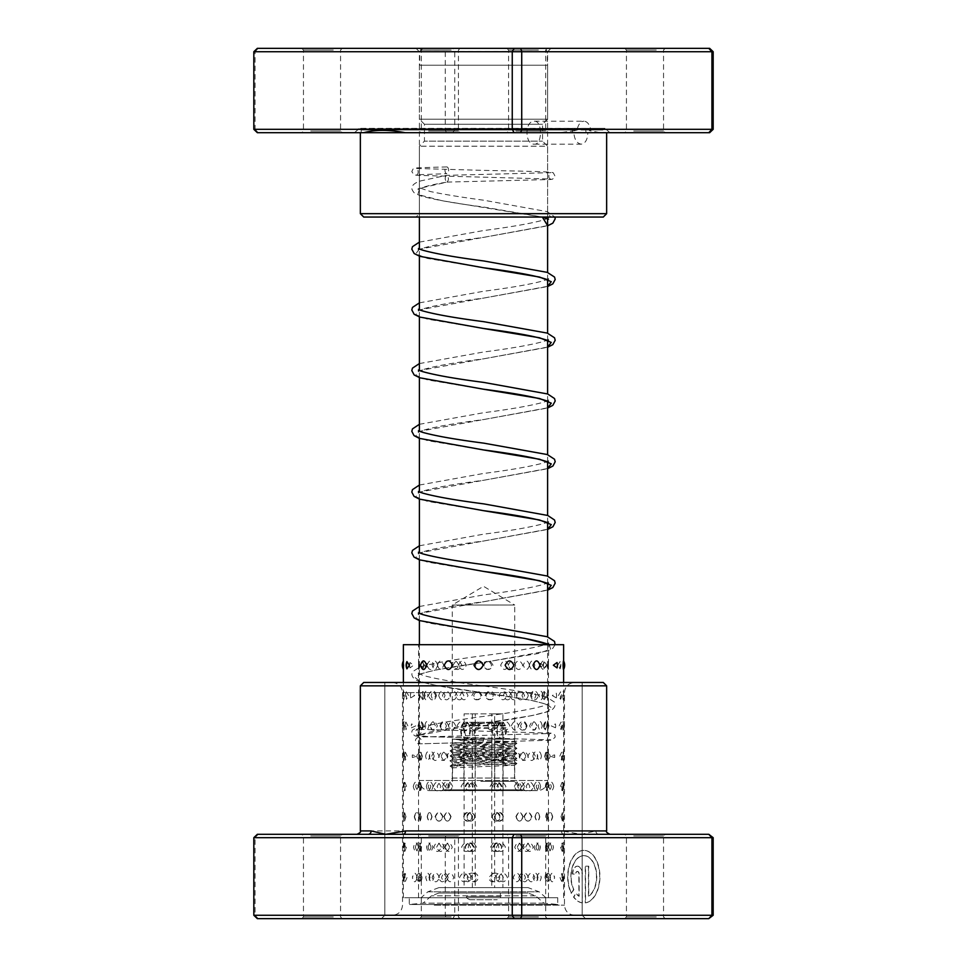 <?xml version="1.0" encoding="UTF-8"?>
<svg xmlns="http://www.w3.org/2000/svg" width="967" height="967" viewBox="0 0 967 967"><rect width="100%" height="100%" fill="white"/><g stroke="black" fill="none" stroke-linecap="round" stroke-linejoin="round"><path stroke-width="0.73" stroke-dasharray="4.83 3.63" d="M444.058 790.607L522.942 790.607A1.692 1.692 0 0 1 521.479 789.761L445.521 789.761L521.479 789.761L514.71 778.048L452.29 778.048L445.521 789.761A1.692 1.692 0 0 1 444.058 790.607L522.942 790.607M544.228 48.35L422.772 48.35L544.228 48.35L547.262 51.384L419.738 51.384L547.262 51.384L547.262 65.224L419.738 65.224L547.262 65.224M422.772 48.35L419.738 51.384L419.738 65.224M452.29 778.048L514.71 778.048L514.71 605.04L452.29 605.04L452.29 778.048M452.29 605.04L514.71 605.04L483.5 586.292L452.29 605.04M419.4 644.687L419.4 780.49L547.6 780.49L419.4 780.49A10.117 10.117 0 0 0 429.517 790.607L537.483 790.607L429.517 790.607M547.6 644.687L547.6 780.49A10.117 10.117 0 0 1 537.483 790.607M547.6 644.191L547.6 636.866M547.6 583.464L547.6 576.139M547.6 522.736L547.6 515.411M547.6 461.996L547.6 454.683M547.6 401.269L547.6 393.944M547.6 340.541L547.6 333.216M547.6 279.814L547.6 272.489M547.6 219.086L547.6 146.198L419.4 146.198L547.6 146.198L542.547 141.134L542.547 124.26L547.6 119.207L547.6 65.224L419.4 65.224L547.6 65.224M419.4 620.572L419.4 613.247M419.4 559.833L419.4 552.508M419.4 499.105L419.4 491.78M419.4 438.377L419.4 431.052M419.4 377.65L419.4 370.325M419.4 316.922L419.4 309.597M419.4 256.182L419.4 248.857M419.4 217.043L419.4 146.198L424.453 141.134L542.547 141.134L424.453 141.134L424.453 124.26L542.547 124.26L424.453 124.26L419.4 119.207L547.6 119.207L419.4 119.207L419.4 65.224M534.4 121.226C542.499 120.512 542.499 144.881 534.4 144.168C524.525 144.881 524.501 120.524 534.4 121.226L583.959 121.226A11.471 6.974 90 0 1 590.619 129.324L589.701 130.738L600.7 132.697L709.645 132.697M257.355 132.697L559.277 132.697L576.127 130.545L577.287 129.324A11.471 6.974 90 0 1 583.959 121.226M576.127 130.545L574.253 128.333L359.494 128.333L361.187 130.025L603.239 130.025L585.797 130.025L587.912 128.829L589.701 130.738M572.331 132.697L361.187 132.697L603.239 132.697L603.239 130.025L604.919 128.333L358.31 128.829L575.075 128.829L572.549 130.025L572.331 132.697L573.878 132.697C574.434 139.671 576.9 143.491 581.276 144.168C585.373 143.491 587.549 139.671 587.827 132.697L600.7 132.697M534.4 144.168L581.276 144.168M559.277 132.697L573.878 132.697M334.316 132.697L301.764 132.697L334.316 132.697M310.733 131.016L340.565 131.016L310.733 131.016M452.181 132.697L419.642 132.697L452.181 132.697M428.599 131.016L458.443 131.016L428.599 131.016M539.429 132.697L506.877 132.697L539.429 132.697M515.834 131.016L545.678 131.016L515.834 131.016M657.294 132.697L624.742 132.697L657.294 132.697M633.711 131.016L663.543 131.016L633.711 131.016M514.819 48.35L547.358 48.35L514.819 48.35M538.401 50.042L508.557 50.042L538.401 50.042M309.706 48.35L342.258 48.35L309.706 48.35M333.289 50.042L303.457 50.042L333.289 50.042M427.571 48.35L460.123 48.35L427.571 48.35M451.166 50.042L421.322 50.042L451.166 50.042M632.684 48.35L665.236 48.35L632.684 48.35M656.267 50.042L626.435 50.042L656.267 50.042M524.525 217.043L416.028 217.043L524.525 217.043M444.53 213.671L547.6 213.671L444.53 213.671M363.725 217.043L603.275 217.043M606.647 213.671L360.353 213.671M442.475 48.35L550.972 48.35L442.475 48.35M522.47 51.722L419.4 51.722L522.47 51.722M713.175 129.324L590.619 129.324M577.287 129.324L255.083 129.324L255.083 51.722L713.175 51.722M446.222 132.697L445.279 129.324L445.279 51.722L446.222 48.35L257.355 48.35M452.907 132.697L454.744 129.324L454.744 51.722L452.907 48.35L446.222 48.35M253.825 51.722L255.083 51.722L258.237 48.35M258.237 132.697L255.083 129.324L253.825 129.324M709.645 48.35L452.907 48.35M587.827 132.697L585.966 132.697L585.797 130.025M603.239 132.697L585.966 132.697M427.051 665.223C429.263 659.506 431.572 659.506 433.978 665.223C431.56 670.929 429.263 670.929 427.051 665.223L426.882 667.097L423.425 665.223L426.882 663.338L427.076 665.223M437.459 665.223C439.429 659.591 441.508 659.591 443.684 665.223C441.52 670.844 439.441 670.844 437.459 665.223M428.574 695.539C430.847 689.834 433.204 689.834 435.646 695.539C433.192 701.244 430.835 701.244 428.574 695.539M438.68 695.539C440.71 689.918 442.826 689.918 445.05 695.539C442.838 701.172 440.71 701.172 438.68 695.539M430.134 725.866C432.454 720.161 434.86 720.161 437.362 725.866C434.848 731.572 432.442 731.572 430.134 725.866C431.765 731.499 433.494 731.499 435.331 725.866C433.494 720.234 431.778 720.234 430.158 725.866M439.937 725.866C442.016 720.234 444.179 720.234 446.44 725.866C444.191 731.499 442.016 731.499 439.937 725.866M431.717 756.194C434.098 750.489 436.564 750.489 439.103 756.194C436.552 761.899 434.086 761.899 431.717 756.194M441.218 756.194C443.345 750.561 445.557 750.561 447.866 756.194C445.569 761.827 443.345 761.827 441.218 756.194M433.349 786.522C435.779 780.804 438.293 780.804 440.879 786.522C438.281 792.227 435.766 792.227 433.349 786.522M442.535 786.522C444.699 780.889 446.959 780.889 449.304 786.522C446.972 792.142 444.711 792.142 442.535 786.522M435.017 816.837C437.495 811.132 440.045 811.132 442.681 816.837C440.033 822.542 437.483 822.542 435.017 816.837M443.877 816.837C446.089 811.216 448.386 811.216 450.767 816.837C448.398 822.47 446.101 822.47 443.877 816.837M436.709 847.165C439.236 841.459 441.834 841.459 444.506 847.165C441.822 852.87 439.223 852.87 436.709 847.165M445.243 847.165C447.503 841.532 449.836 841.532 452.266 847.165C449.848 852.797 447.516 852.797 445.243 847.165M438.438 877.492C441.012 871.787 443.66 871.787 446.367 877.492C443.648 883.197 441 883.197 438.438 877.492M446.633 877.492C448.942 871.859 451.323 871.859 453.777 877.492C451.323 883.113 448.954 883.113 446.633 877.492M409.585 665.223L409.96 662.54L413.634 665.223L409.96 667.895L409.585 665.223M410.721 693.194A8.776 8.776 0 0 0 410.407 695.539L410.721 693.194L414.698 695.539L410.721 697.884L410.431 695.539A8.776 8.776 0 0 0 410.721 697.884M424.102 695.539C425.25 689.918 426.532 689.918 427.946 695.539L427.873 696.663A8.776 8.776 0 0 0 427.946 695.539C426.544 701.172 425.262 701.172 424.102 695.539M427.873 694.427L427.946 695.539A8.776 8.776 0 0 0 427.873 694.427M411.519 723.945A8.776 8.776 0 0 0 411.313 725.866L411.519 723.945L415.798 725.866L411.519 727.788L411.313 725.866A8.776 8.776 0 0 0 411.519 727.788M424.815 725.866C426.036 720.234 427.378 720.234 428.852 725.866C427.378 731.499 426.036 731.499 424.815 725.866M412.353 754.889A8.776 8.776 0 0 0 412.256 756.194L412.353 754.889L416.958 756.194L412.353 757.499L412.256 756.194A8.776 8.776 0 0 0 412.353 757.499M425.565 756.194C426.846 750.561 428.26 750.561 429.795 756.194C428.26 761.827 426.858 761.827 425.565 756.194M413.247 786.522C414.77 780.804 416.402 780.804 418.155 786.522C416.39 792.227 414.758 792.227 413.247 786.522M426.362 786.522C427.716 780.889 429.179 780.889 430.774 786.522C429.191 792.142 427.716 792.142 426.362 786.522M414.287 816.837C415.87 811.132 417.575 811.132 419.4 816.837C417.575 822.542 415.87 822.542 414.287 816.837M427.196 816.837C428.611 811.216 430.146 811.216 431.79 816.837C430.146 822.47 428.611 822.47 427.196 816.837M415.375 847.165C417.031 841.459 418.808 841.459 420.693 847.165C418.796 852.87 417.031 852.87 415.375 847.165M428.067 847.165C429.541 841.532 431.137 841.532 432.853 847.165C431.137 852.797 429.553 852.797 428.067 847.165M416.511 877.492C418.24 871.787 420.077 871.787 422.023 877.492C420.065 883.197 418.228 883.197 416.511 877.492M428.985 877.492C430.52 871.859 432.164 871.859 433.941 877.492C432.176 883.113 430.52 883.113 428.985 877.492M403.372 665.223C403.408 659.506 403.602 659.506 403.94 665.223C403.602 670.929 403.408 670.929 403.372 665.223C403.408 659.506 403.602 659.506 403.94 665.223C403.602 670.929 403.408 670.929 403.372 665.223M418.554 665.223L418.711 660.848A8.776 8.776 0 0 1 418.711 669.587L418.554 665.223C418.578 659.591 418.747 659.591 419.062 665.223C418.747 670.844 418.578 670.844 418.554 665.223M403.408 695.539C403.529 689.834 403.795 689.834 404.218 695.539C403.795 701.244 403.529 701.244 403.408 695.539C403.529 689.834 403.795 689.834 404.218 695.539C403.795 701.244 403.529 701.244 403.408 695.539M418.566 695.539C418.675 689.918 418.916 689.918 419.303 695.539C418.916 701.172 418.675 701.172 418.566 695.539C418.675 689.918 418.916 689.918 419.303 695.539C418.916 701.172 418.675 701.172 418.566 695.539M403.493 725.866C403.698 720.161 404.049 720.161 404.544 725.866C404.049 731.572 403.698 731.572 403.493 725.866C403.698 720.161 404.049 720.161 404.544 725.866C404.049 731.572 403.698 731.572 403.493 725.866M418.638 725.866C418.808 720.234 419.122 720.234 419.581 725.866C419.122 731.499 418.808 731.499 418.638 725.866C418.808 720.234 419.122 720.234 419.581 725.866C419.122 731.499 418.808 731.499 418.638 725.866M403.65 756.194L404.013 751.915L404.943 756.194L404.013 760.473L403.65 756.194M418.747 756.194C418.989 750.561 419.376 750.561 419.908 756.194C419.376 761.827 418.989 761.827 418.747 756.194C418.989 750.561 419.376 750.561 419.908 756.194C419.376 761.827 418.989 761.827 418.747 756.194M403.843 786.522L404.279 782.291L405.378 786.522L404.279 790.74L403.843 786.522M418.892 786.522L419.678 782.339L419.678 790.704L418.892 786.522M404.109 816.837L404.593 812.679L405.874 816.837L404.593 821.007L404.109 816.837M419.098 816.837L420.065 812.739L420.693 816.837L420.065 820.947L419.098 816.837M404.411 847.165L404.943 843.079L406.43 847.165L404.943 851.25L404.411 847.165M419.34 847.165L420.5 843.151L421.153 847.165L420.5 851.178L419.34 847.165M404.786 877.492L405.342 873.479L407.034 877.492L405.342 881.493L404.786 877.492M419.618 877.492L420.996 873.588L421.648 877.492L420.996 881.396L419.618 877.492M406.926 661.585L406.926 668.85M423.558 665.223L422.99 661.815L420.863 665.223L422.99 668.62L423.558 665.223M408.582 695.539L406.382 691.78L406.382 699.31L408.582 695.539M422.917 695.539L422.313 691.961L420.427 695.539L422.313 699.129L422.917 695.539M407.856 725.866L405.886 721.986L405.886 729.747L407.856 725.866M422.325 725.866L421.697 722.131L420.041 725.866L421.697 729.614L422.325 725.866M407.192 756.194L405.439 752.205L405.439 760.183L407.192 756.194M421.769 756.194L421.128 752.314L419.702 756.194L421.128 760.062L421.769 756.194M406.563 786.522L405.028 782.448L405.028 790.583L406.563 786.522M421.261 786.522L420.621 782.533L419.4 786.522L420.621 790.498L421.261 786.522M406.007 816.837L404.665 812.691L404.665 820.983L406.007 816.837M420.79 816.837L420.162 812.751L419.146 816.837L420.162 820.923L420.79 816.837M405.499 847.165L404.351 842.958L404.351 851.371L405.499 847.165M420.367 847.165L419.763 842.994L418.941 847.165L419.763 851.335L420.367 847.165M405.04 877.492L404.073 873.225L404.073 881.759L405.04 877.492M419.992 877.492L419.424 873.261L418.771 877.492L419.424 881.723L419.992 877.492M437.7 665.223C435.754 659.591 433.917 659.591 432.189 665.223C433.917 670.844 435.742 670.844 437.7 665.223M425.154 695.539C423.062 689.834 421.092 689.834 419.231 695.539C421.092 701.244 423.075 701.244 425.154 695.539M436.504 695.539C434.606 689.918 432.829 689.918 431.161 695.539C432.817 701.172 434.606 701.172 436.504 695.539M423.727 725.866C421.697 720.161 419.787 720.161 417.986 725.866C419.787 731.572 421.709 731.572 423.727 725.866M422.349 756.194C420.379 750.489 418.53 750.489 416.789 756.194C418.53 761.899 420.379 761.899 422.349 756.194M434.207 756.194C432.418 750.561 430.762 750.561 429.203 756.194C430.75 761.827 432.418 761.827 434.207 756.194M421.008 786.522C419.098 780.804 417.309 780.804 415.653 786.522C417.321 792.227 419.098 792.227 421.008 786.522M433.107 786.522C431.379 780.889 429.771 780.889 428.284 786.522C429.771 792.142 431.379 792.142 433.107 786.522M419.702 816.837C417.865 811.132 416.136 811.132 414.553 816.837C416.148 822.542 417.865 822.542 419.702 816.837M432.044 816.837C430.375 811.216 428.828 811.216 427.402 816.837C428.828 822.47 430.375 822.47 432.044 816.837M418.445 847.165C416.668 841.459 415.024 841.459 413.501 847.165C415.024 852.87 416.68 852.87 418.445 847.165M431.016 847.165C429.408 841.532 427.922 841.532 426.556 847.165C427.922 852.797 429.408 852.797 431.016 847.165M417.236 877.492C415.532 871.787 413.949 871.787 412.498 877.492L412.558 878.592A8.776 8.776 0 0 1 412.486 877.492C413.949 883.197 415.532 883.197 417.236 877.492M412.558 876.38L412.498 877.492A8.776 8.776 0 0 1 412.558 876.38M430.025 877.492C428.478 871.859 427.063 871.859 425.758 877.492C427.051 883.113 428.478 883.113 430.025 877.492M458.805 665.223C456.255 659.591 453.765 659.591 451.335 665.223C453.753 670.844 456.243 670.844 458.805 665.223M450.622 695.539C447.818 689.834 445.086 689.834 442.427 695.539C445.098 701.244 447.83 701.244 450.622 695.539M457.234 695.539C454.708 689.918 452.254 689.918 449.86 695.539C452.242 701.172 454.708 701.172 457.234 695.539M448.7 725.866C445.944 720.161 443.249 720.161 440.626 725.866C443.261 731.572 445.944 731.572 448.7 725.866M455.675 725.866C453.185 720.234 450.767 720.234 448.398 725.866C450.755 731.499 453.172 731.499 455.675 725.866M446.814 756.194C444.083 750.489 441.435 750.489 438.861 756.194C441.448 761.899 444.095 761.899 446.814 756.194M454.139 756.194C451.686 750.561 449.292 750.561 446.972 756.194C449.292 761.827 451.674 761.827 454.139 756.194M444.953 786.522C442.257 780.804 439.647 780.804 437.12 786.522C439.659 792.227 442.27 792.227 444.953 786.522M452.616 786.522C450.199 780.889 447.854 780.889 445.569 786.522C447.842 792.142 450.187 792.142 452.616 786.522M443.116 816.837C440.468 811.132 437.894 811.132 435.416 816.837C437.906 822.542 440.468 822.542 443.116 816.837M451.13 816.837C448.736 811.216 446.428 811.216 444.191 816.837C446.416 822.47 448.724 822.47 451.13 816.837M441.303 847.165C438.692 841.459 436.177 841.459 433.748 847.165C436.19 852.87 438.704 852.87 441.303 847.165M449.655 847.165C447.31 841.532 445.038 841.532 442.85 847.165C445.025 852.797 447.298 852.797 449.655 847.165M439.526 877.492C436.963 871.787 434.485 871.787 432.104 877.492C434.497 883.197 436.975 883.197 439.526 877.492M448.204 877.492C445.896 871.859 443.672 871.859 441.532 877.492C443.66 883.113 445.884 883.113 448.204 877.492M483.669 665.223C480.901 659.591 478.133 659.591 475.377 665.223C478.121 670.844 480.889 670.844 483.669 665.223M481.082 695.539C478 689.834 474.93 689.834 471.884 695.539C474.942 701.244 478.012 701.244 481.082 695.539M481.953 695.539C479.197 689.918 476.429 689.918 473.673 695.539C476.417 701.172 479.185 701.172 481.953 695.539M478.979 725.866C475.897 720.161 472.839 720.161 469.805 725.866C472.851 731.572 475.909 731.572 478.979 725.866M480.248 725.866C477.48 720.234 474.737 720.234 471.993 725.866C474.724 731.499 477.48 731.499 480.248 725.866M476.876 756.194C473.794 750.489 470.748 750.489 467.726 756.194C470.76 761.899 473.806 761.899 476.876 756.194M478.544 756.194C475.788 750.561 473.044 750.561 470.313 756.194C473.032 761.827 475.776 761.827 478.544 756.194M474.773 786.522C471.703 780.804 468.669 780.804 465.659 786.522C468.681 792.227 471.715 792.227 474.773 786.522M476.84 786.522C474.084 780.889 471.352 780.889 468.632 786.522C471.34 792.142 474.072 792.142 476.84 786.522M472.67 816.837C469.624 811.132 466.602 811.132 463.604 816.837C466.614 822.542 469.624 822.542 472.67 816.837M475.135 816.837C472.392 811.216 469.672 811.216 466.976 816.837C469.66 822.47 472.38 822.47 475.135 816.837M470.578 847.165C467.545 841.459 464.535 841.459 461.573 847.165C464.547 852.87 467.557 852.87 470.578 847.165M473.443 847.165C470.711 841.532 468.004 841.532 465.32 847.165C467.992 852.797 470.699 852.797 473.443 847.165M468.499 877.492C465.478 871.787 462.492 871.787 459.543 877.492C462.504 883.197 465.49 883.197 468.499 877.492M471.751 877.492C469.043 871.859 466.348 871.859 463.689 877.492C466.336 883.113 469.031 883.113 471.751 877.492M508.509 665.223C505.934 659.591 503.323 659.591 500.652 665.223C503.311 670.844 505.934 670.844 508.509 665.223M511.918 695.539C509.029 689.834 506.092 689.834 503.106 695.539C506.092 701.256 509.029 701.256 511.918 695.539M506.926 695.539C504.327 689.918 501.68 689.918 498.996 695.539C501.668 701.172 504.315 701.172 506.926 695.539M509.935 725.866C507.022 720.161 504.061 720.161 501.051 725.866C504.061 731.572 507.022 731.572 509.935 725.866M505.318 725.866C502.695 720.234 500.036 720.234 497.328 725.866C500.024 731.499 502.683 731.499 505.318 725.866M507.929 756.194C504.992 750.489 502.006 750.489 498.996 756.194C502.006 761.899 504.992 761.899 507.929 756.194M503.698 756.194C501.051 750.561 498.368 750.561 495.648 756.194C498.356 761.827 501.039 761.827 503.698 756.194M505.91 786.522C502.949 780.804 499.951 780.804 496.917 786.522C499.951 792.227 502.949 792.227 505.91 786.522M502.066 786.522C499.395 780.889 496.7 780.889 493.968 786.522C496.687 792.142 499.395 792.142 502.066 786.522M495.225 815.06L495.225 818.626C499.057 822.494 501.946 821.902 503.88 816.837C501.946 811.772 499.057 811.18 495.225 815.06M493.001 814.347L492.276 816.837L493.001 819.339C496.663 822.313 499.129 821.491 500.423 816.837C499.141 812.195 496.663 811.361 493.001 814.347M495.225 843.26L492.735 847.165L495.225 851.069C498.851 852.181 501.063 850.887 501.837 847.165C501.063 843.454 498.863 842.148 495.225 843.26M493.001 843.164L490.571 847.165L493.001 851.165C496.337 852.012 498.259 850.67 498.767 847.165C498.259 843.659 496.337 842.317 493.001 843.164M495.225 873.092C492.493 873.298 490.958 874.772 490.632 877.492C490.958 880.212 492.493 881.674 495.225 881.88C497.945 881.674 499.455 880.212 499.77 877.492C499.455 874.772 497.945 873.31 495.225 873.092M493.001 873.092L488.867 877.492C489.072 880.103 490.45 881.578 493.001 881.88L497.098 877.492L493.001 873.092M529.541 665.223C527.571 659.591 525.492 659.591 523.316 665.223C525.48 670.844 527.559 670.844 529.541 665.223M538.426 695.539C536.153 689.834 533.796 689.834 531.354 695.539C533.808 701.244 536.165 701.244 538.426 695.539M528.32 695.539C526.29 689.918 524.174 689.918 521.95 695.539C524.162 701.172 526.29 701.172 528.32 695.539M536.866 725.866C534.546 720.161 532.14 720.161 529.638 725.866C532.152 731.572 534.558 731.572 536.866 725.866C535.235 731.499 533.506 731.499 531.669 725.866C533.506 720.234 535.222 720.234 536.842 725.866M527.063 725.866C524.984 720.234 522.821 720.234 520.56 725.866C522.809 731.499 524.984 731.499 527.063 725.866M535.283 756.194C532.902 750.489 530.436 750.489 527.897 756.194C530.448 761.899 532.914 761.899 535.283 756.194M525.782 756.194C523.655 750.561 521.443 750.561 519.134 756.194C521.431 761.827 523.655 761.827 525.782 756.194M533.651 786.522C531.221 780.804 528.707 780.804 526.121 786.522C528.719 792.227 531.234 792.227 533.651 786.522M524.465 786.522C522.301 780.889 520.041 780.889 517.696 786.522C520.028 792.142 522.289 792.142 524.465 786.522M531.983 816.837C529.505 811.132 526.955 811.132 524.319 816.837C526.967 822.542 529.517 822.542 531.983 816.837M523.123 816.837C520.911 811.216 518.614 811.216 516.233 816.837C518.602 822.47 520.899 822.47 523.123 816.837M530.291 847.165C527.764 841.459 525.166 841.459 522.494 847.165C525.178 852.87 527.777 852.87 530.291 847.165M521.757 847.165C519.497 841.532 517.164 841.532 514.734 847.165C517.152 852.797 519.484 852.797 521.757 847.165M528.562 877.492C525.988 871.787 523.34 871.787 520.633 877.492C523.352 883.197 526 883.197 528.562 877.492M520.367 877.492C518.058 871.859 515.677 871.859 513.223 877.492C515.677 883.113 518.046 883.113 520.367 877.492M557.04 667.895L557.04 662.54M543.575 665.223L540.118 663.338L540.118 667.097L543.575 665.223M556.279 697.884A8.776 8.776 0 0 0 556.593 695.539L556.279 693.194L552.302 695.539L556.279 697.884L556.569 695.539A8.776 8.776 0 0 0 556.279 693.194M542.898 695.539C541.75 689.918 540.468 689.918 539.054 695.539L539.127 696.663A8.776 8.776 0 0 1 539.054 695.539C540.456 701.172 541.738 701.172 542.898 695.539M539.127 694.427L539.054 695.539A8.776 8.776 0 0 1 539.127 694.427M555.481 727.788A8.776 8.776 0 0 0 555.687 725.866L555.481 723.945L551.202 725.866L555.481 727.788L555.687 725.866A8.776 8.776 0 0 0 555.481 723.945M542.185 725.866C540.964 720.234 539.622 720.234 538.148 725.866C539.622 731.499 540.964 731.499 542.185 725.866M554.647 757.499A8.776 8.776 0 0 0 554.744 756.194L554.647 754.889L550.042 756.194L554.647 757.499L554.744 756.194A8.776 8.776 0 0 0 554.647 754.889M541.435 756.194C540.154 750.561 538.74 750.561 537.205 756.194C538.74 761.827 540.142 761.827 541.435 756.194M553.753 786.522C552.23 780.804 550.598 780.804 548.845 786.522C550.61 792.227 552.242 792.227 553.753 786.522M540.638 786.522C539.284 780.889 537.821 780.889 536.226 786.522C537.809 792.142 539.284 792.142 540.638 786.522M552.713 816.837C551.13 811.132 549.425 811.132 547.6 816.837C549.425 822.542 551.13 822.542 552.713 816.837M539.804 816.837C538.389 811.216 536.854 811.216 535.21 816.837C536.854 822.47 538.389 822.47 539.804 816.837M551.625 847.165C549.969 841.459 548.192 841.459 546.307 847.165C548.204 852.87 549.969 852.87 551.625 847.165M538.933 847.165C537.459 841.532 535.863 841.532 534.147 847.165C535.863 852.797 537.447 852.797 538.933 847.165M550.489 877.492C548.76 871.787 546.923 871.787 544.977 877.492C546.935 883.197 548.773 883.197 550.489 877.492M538.015 877.492C536.48 871.859 534.836 871.859 533.059 877.492C534.824 883.113 536.48 883.113 538.015 877.492M563.628 665.223C563.592 659.506 563.398 659.506 563.06 665.223C563.398 670.929 563.592 670.929 563.628 665.223L563.628 661.065M548.446 665.223L548.289 660.848A8.776 8.776 0 0 0 548.289 669.587L548.446 665.223C548.422 659.591 548.253 659.591 547.938 665.223C548.253 670.844 548.422 670.844 548.446 665.223M563.592 695.539C563.471 689.834 563.205 689.834 562.782 695.539C563.205 701.244 563.471 701.244 563.592 695.539C563.471 689.834 563.205 689.834 562.782 695.539C563.205 701.244 563.471 701.244 563.592 695.539M548.434 695.539C548.325 689.918 548.084 689.918 547.697 695.539C548.084 701.172 548.325 701.172 548.434 695.539C548.325 689.918 548.084 689.918 547.697 695.539C548.084 701.172 548.325 701.172 548.434 695.539M563.507 725.866C563.302 720.161 562.951 720.161 562.456 725.866C562.951 731.572 563.302 731.572 563.507 725.866C563.302 720.161 562.951 720.161 562.456 725.866C562.951 731.572 563.302 731.572 563.507 725.866M548.362 725.866C548.192 720.234 547.878 720.234 547.419 725.866C547.878 731.499 548.192 731.499 548.362 725.866C548.192 720.234 547.878 720.234 547.419 725.866C547.878 731.499 548.192 731.499 548.362 725.866M563.35 756.194L562.987 751.915L562.057 756.194L562.987 760.473L563.35 756.194M548.253 756.194C548.011 750.561 547.624 750.561 547.092 756.194C547.624 761.827 548.011 761.827 548.253 756.194C548.011 750.561 547.624 750.561 547.092 756.194C547.624 761.827 548.011 761.827 548.253 756.194M563.157 786.522L562.721 782.291L561.622 786.522L562.721 790.74L563.157 786.522M548.108 786.522L547.322 782.339L547.322 790.704L548.108 786.522M562.891 816.837L562.407 812.679L561.126 816.837L562.407 821.007L562.891 816.837M547.902 816.837L546.935 812.739L546.307 816.837L546.935 820.947L547.902 816.837M562.589 847.165L562.057 843.079L560.57 847.165L562.057 851.25L562.589 847.165M547.66 847.165L546.5 843.151L545.847 847.165L546.5 851.178L547.66 847.165M562.214 877.492L561.658 873.479L559.966 877.492L561.658 881.493L562.214 877.492M547.382 877.492L546.004 873.588L545.352 877.492L546.004 881.396L547.382 877.492M557.645 665.223L560.074 661.585L560.074 668.85L557.645 665.223M543.442 665.223L544.01 661.815L546.137 665.223L544.01 668.62L543.442 665.223M558.418 695.539L560.618 691.78L560.618 699.31L558.418 695.539M544.083 695.539L544.687 691.961L546.573 695.539L544.687 699.129L544.083 695.539M559.144 725.866L561.114 721.986L561.114 729.747L559.144 725.866M544.675 725.866L545.303 722.131L546.959 725.866L545.303 729.614L544.675 725.866M559.808 756.194L561.561 752.205L561.561 760.183L559.808 756.194M545.231 756.194L545.871 752.314L547.298 756.194L545.871 760.062L545.231 756.194M560.437 786.522L561.972 782.448L561.972 790.583L560.437 786.522M545.739 786.522L546.379 782.533L547.6 786.522L546.379 790.498L545.739 786.522M560.993 816.837L562.335 812.691L562.335 820.983L560.993 816.837M546.21 816.837L546.838 812.751L547.854 816.837L546.838 820.923L546.21 816.837M561.501 847.165L562.649 842.958L562.649 851.371L561.501 847.165M546.633 847.165L547.237 842.994L548.059 847.165L547.237 851.335L546.633 847.165M561.96 877.492L562.927 873.225L562.927 881.759L561.96 877.492M547.008 877.492L547.576 873.261L548.229 877.492L547.576 881.723L547.008 877.492M540.372 665.223C542.523 659.506 544.566 659.506 546.488 665.223C544.554 670.929 542.523 670.929 540.372 665.223M529.3 665.223C531.246 659.591 533.083 659.591 534.811 665.223C533.083 670.844 531.258 670.844 529.3 665.223M541.846 695.539C543.938 689.834 545.908 689.834 547.769 695.539C545.908 701.244 543.925 701.244 541.846 695.539M530.496 695.539C532.394 689.918 534.171 689.918 535.839 695.539C534.183 701.172 532.394 701.172 530.496 695.539M543.273 725.866C545.303 720.161 547.213 720.161 549.014 725.866C547.213 731.572 545.291 731.572 543.273 725.866M544.651 756.194C546.621 750.489 548.47 750.489 550.211 756.194C548.47 761.899 546.621 761.899 544.651 756.194M532.793 756.194C534.582 750.561 536.238 750.561 537.797 756.194C536.25 761.827 534.582 761.827 532.793 756.194M545.992 786.522C547.902 780.804 549.691 780.804 551.347 786.522C549.679 792.227 547.902 792.227 545.992 786.522M533.893 786.522C535.621 780.889 537.229 780.889 538.716 786.522C537.229 792.142 535.621 792.142 533.893 786.522M547.298 816.837C549.135 811.132 550.864 811.132 552.447 816.837C550.852 822.542 549.135 822.542 547.298 816.837M534.956 816.837C536.625 811.216 538.172 811.216 539.598 816.837C538.172 822.47 536.625 822.47 534.956 816.837M548.555 847.165C550.332 841.459 551.976 841.459 553.499 847.165C551.976 852.87 550.32 852.87 548.555 847.165M535.984 847.165C537.592 841.532 539.078 841.532 540.444 847.165C539.078 852.797 537.592 852.797 535.984 847.165M549.764 877.492C551.468 871.787 553.051 871.787 554.502 877.492L554.442 878.592A8.776 8.776 0 0 0 554.514 877.492C553.051 883.197 551.468 883.197 549.764 877.492M554.442 876.38L554.502 877.492A8.776 8.776 0 0 0 554.442 876.38M536.975 877.492C538.522 871.859 539.937 871.859 541.242 877.492C539.949 883.113 538.522 883.113 536.975 877.492M514.444 665.223C517.285 659.506 520.041 659.506 522.748 665.223C520.041 670.929 517.272 670.929 514.444 665.223M508.195 665.223C510.745 659.591 513.235 659.591 515.665 665.223C513.247 670.844 510.757 670.844 508.195 665.223M516.378 695.539C519.182 689.834 521.914 689.834 524.573 695.539C521.902 701.244 519.17 701.244 516.378 695.539M509.766 695.539C512.292 689.918 514.746 689.918 517.14 695.539C514.758 701.172 512.292 701.172 509.766 695.539M518.3 725.866C521.056 720.161 523.751 720.161 526.374 725.866C523.739 731.572 521.056 731.572 518.3 725.866M511.325 725.866C513.815 720.234 516.233 720.234 518.602 725.866C516.245 731.499 513.828 731.499 511.325 725.866M520.186 756.194C522.917 750.489 525.565 750.489 528.139 756.194C525.552 761.899 522.905 761.899 520.186 756.194M512.861 756.194C515.314 750.561 517.708 750.561 520.028 756.194C517.708 761.827 515.326 761.827 512.861 756.194M522.047 786.522C524.743 780.804 527.353 780.804 529.88 786.522C527.341 792.227 524.73 792.227 522.047 786.522M514.384 786.522C516.801 780.889 519.146 780.889 521.431 786.522C519.158 792.142 516.813 792.142 514.384 786.522M523.884 816.837C526.532 811.132 529.106 811.132 531.584 816.837C529.094 822.542 526.532 822.542 523.884 816.837M515.87 816.837C518.264 811.216 520.572 811.216 522.809 816.837C520.584 822.47 518.276 822.47 515.87 816.837M525.697 847.165C528.308 841.459 530.823 841.459 533.252 847.165C530.81 852.87 528.296 852.87 525.697 847.165M517.345 847.165C519.69 841.532 521.962 841.532 524.15 847.165C521.975 852.797 519.702 852.797 517.345 847.165M527.474 877.492C530.037 871.787 532.515 871.787 534.896 877.492C532.503 883.197 530.025 883.197 527.474 877.492M518.795 877.492C521.104 871.859 523.328 871.859 525.468 877.492C523.34 883.113 521.116 883.113 518.795 877.492M483.802 665.223C486.885 659.506 489.967 659.506 493.025 665.223C489.955 670.929 486.872 670.929 483.802 665.223M483.331 665.223C486.099 659.591 488.867 659.591 491.623 665.223C488.879 670.844 486.111 670.844 483.331 665.223M485.918 695.539C489 689.834 492.07 689.834 495.116 695.539C492.058 701.244 488.988 701.244 485.918 695.539M485.047 695.539C487.803 689.918 490.571 689.918 493.327 695.539C490.583 701.172 487.815 701.172 485.047 695.539M488.021 725.866C491.103 720.161 494.161 720.161 497.195 725.866C494.149 731.572 491.091 731.572 488.021 725.866M486.752 725.866C489.52 720.234 492.263 720.234 495.007 725.866C492.276 731.499 489.52 731.499 486.752 725.866M490.124 756.194C493.206 750.489 496.252 750.489 499.274 756.194C496.24 761.899 493.194 761.899 490.124 756.194M488.456 756.194C491.212 750.561 493.956 750.561 496.687 756.194C493.968 761.827 491.224 761.827 488.456 756.194M492.227 786.522C495.297 780.804 498.331 780.804 501.341 786.522C498.319 792.227 495.285 792.227 492.227 786.522M490.16 786.522C492.916 780.889 495.648 780.889 498.368 786.522C495.66 792.142 492.928 792.142 490.16 786.522M494.33 816.837C497.376 811.132 500.398 811.132 503.396 816.837C500.386 822.542 497.376 822.542 494.33 816.837M491.865 816.837C494.608 811.216 497.328 811.216 500.024 816.837C497.34 822.47 494.62 822.47 491.865 816.837M496.422 847.165C499.455 841.459 502.465 841.459 505.427 847.165C502.453 852.87 499.443 852.87 496.422 847.165M493.557 847.165C496.289 841.532 498.996 841.532 501.68 847.165C499.008 852.797 496.301 852.797 493.557 847.165M498.501 877.492C501.522 871.787 504.508 871.787 507.457 877.492C504.496 883.197 501.51 883.197 498.501 877.492M495.249 877.492C497.957 871.859 500.652 871.859 503.311 877.492C500.664 883.113 497.969 883.113 495.249 877.492M453.112 665.223C455.989 659.506 458.89 659.506 461.851 665.223C458.878 670.929 455.977 670.929 453.112 665.223M458.491 665.223C461.066 659.591 463.677 659.591 466.348 665.223C463.689 670.844 461.066 670.844 458.491 665.223M455.082 695.539C457.971 689.834 460.908 689.834 463.894 695.539C460.908 701.256 457.971 701.256 455.082 695.539M460.074 695.539C462.673 689.918 465.32 689.918 468.004 695.539C465.332 701.172 462.685 701.172 460.074 695.539M457.065 725.866C459.978 720.161 462.939 720.161 465.949 725.866C462.939 731.572 459.978 731.572 457.065 725.866M461.682 725.866C464.305 720.234 466.964 720.234 469.672 725.866C466.976 731.499 464.317 731.499 461.682 725.866M459.071 756.194C462.008 750.489 464.994 750.489 468.004 756.194C464.994 761.899 462.008 761.899 459.071 756.194M463.302 756.194C465.949 750.561 468.632 750.561 471.352 756.194C468.644 761.827 465.961 761.827 463.302 756.194M461.09 786.522C464.051 780.804 467.049 780.804 470.083 786.522C467.049 792.227 464.051 792.227 461.09 786.522M464.934 786.522C467.605 780.889 470.3 780.889 473.032 786.522C470.313 792.142 467.605 792.142 464.934 786.522M471.775 815.06L471.775 818.626C467.943 822.494 465.054 821.902 463.12 816.837C465.054 811.772 467.943 811.18 471.775 815.06M473.999 814.347L474.724 816.837L473.999 819.339C470.337 822.313 467.871 821.491 466.577 816.837C467.859 812.195 470.337 811.361 473.999 814.347M471.775 843.26L474.265 847.165L471.775 851.069C468.149 852.181 465.937 850.887 465.163 847.165C465.937 843.454 468.137 842.148 471.775 843.26M473.999 843.164L476.429 847.165L473.999 851.165C470.663 852.012 468.741 850.67 468.233 847.165C468.741 843.659 470.663 842.317 473.999 843.164M471.775 873.092C474.507 873.31 476.042 874.772 476.368 877.492C476.042 880.212 474.507 881.674 471.775 881.88C469.068 881.674 467.545 880.212 467.23 877.492C467.545 874.772 469.055 873.31 471.775 873.092M473.999 873.092C476.562 873.406 477.94 874.869 478.133 877.492C477.94 880.103 476.562 881.566 473.999 881.88L469.902 877.492L473.999 873.092M473.999 644.687L548.446 644.687L473.999 644.687M473.999 897.727L548.446 897.727L473.999 897.727M495.225 897.727L403.372 897.727L495.225 897.727M403.372 644.687L563.628 644.687M421.455 918.65L585.567 918.65L421.455 918.65M543.49 915.278L384.818 915.278L543.49 915.278M709.645 834.303L598.924 834.303A3.372 3.082 -90 0 1 595.841 830.931L581.276 834.303L561.501 830.931L371.159 830.931M368.076 834.303L403.36 834.303M573.576 889.604L571.292 893.351A26.302 15.992 90 0 1 569.225 865.441A26.302 15.992 90 0 1 583.681 850.404A26.302 15.992 90 0 1 599.649 875.389A26.302 15.992 90 0 1 585.277 902.876L585.277 866.19L588.468 866.19L588.468 896.216A21.044 12.789 -90 0 0 596.228 872.681A21.044 12.789 -90 0 0 583.681 855.662A21.044 12.789 -90 0 0 572.186 867.447A21.044 12.789 -90 0 0 573.576 889.604L573.842 889.604A21.044 12.789 90 0 1 572.452 867.447A21.044 12.789 90 0 1 583.947 855.662A21.044 12.789 90 0 1 596.506 872.681A21.044 12.789 90 0 1 588.746 896.216L588.746 866.19L585.543 866.19L585.543 902.876A26.302 15.992 -90 0 0 599.915 875.389A26.302 15.992 -90 0 0 583.947 850.404A26.302 15.992 -90 0 0 569.503 865.441A26.302 15.992 -90 0 0 571.57 893.351L573.842 889.604M582.352 874.071A7.893 4.799 -90 0 0 577.553 866.19A7.893 4.799 -90 0 0 572.754 874.071L575.945 874.071A2.635 1.596 90 0 1 577.553 871.448A2.635 1.596 90 0 1 579.148 874.071L579.148 896.216A21.044 12.789 90 0 1 576.102 893.327L573.83 897.074A26.302 15.992 -90 0 0 582.352 902.876L582.074 874.071L582.352 902.876M582.074 902.876A26.302 15.992 90 0 1 573.552 897.074L575.836 893.327A21.044 12.789 -90 0 0 578.882 896.216L578.882 874.071A2.635 1.596 -90 0 0 577.287 871.448A2.635 1.596 -90 0 0 575.679 874.071L572.488 874.071A7.893 4.799 90 0 1 577.287 866.19L577.553 866.19M577.287 866.19A7.893 4.799 90 0 1 582.074 874.071M452.181 834.303L419.642 834.303L452.181 834.303M428.599 835.984L458.443 835.984L428.599 835.984M334.316 834.303L301.764 834.303L334.316 834.303M310.733 835.984L340.565 835.984L310.733 835.984M657.294 834.303L624.742 834.303L657.294 834.303M633.711 835.984L663.543 835.984L633.711 835.984M539.429 834.303L506.877 834.303L539.429 834.303M515.834 835.984L545.678 835.984L515.834 835.984M632.684 918.65L665.236 918.65L632.684 918.65M656.267 916.958L626.435 916.958L656.267 916.958M427.571 918.65L460.123 918.65L427.571 918.65M451.166 916.958L421.322 916.958L451.166 916.958M309.706 918.65L342.258 918.65L309.706 918.65M333.289 916.958L303.457 916.958L333.289 916.958M514.819 918.65L547.358 918.65L514.819 918.65M538.401 916.958L508.557 916.958L538.401 916.958M603.275 682.472L363.725 682.472M360.353 685.845L606.647 685.845M423.51 682.472L582.182 682.472L423.51 682.472M713.175 915.278L253.825 915.278M253.825 837.676L454.744 837.676L454.744 915.278L452.907 918.65L709.645 918.65M561.501 830.931A3.372 2.139 -90 0 0 563.64 834.303L452.907 834.303L454.744 837.676L713.175 837.676M452.907 834.303L446.222 834.303L445.279 837.676L445.279 915.278L446.222 918.65L452.907 918.65M446.222 834.303L258.237 834.303L255.083 837.676L255.083 915.278L258.237 918.65L446.222 918.65M258.237 834.303L257.355 834.303M257.355 918.65L258.237 918.65M428.115 682.472L574.591 682.472L428.115 682.472M538.885 915.278L392.409 915.278L538.885 915.278M470.059 899.757L496.99 899.757L470.059 899.757M466.698 893.012L500.374 893.012L466.698 893.012M439.115 887.609L528.042 887.609L439.115 887.609M421.31 897.727L545.92 897.727L421.31 897.727M409.549 897.727L557.729 897.727L409.549 897.727M409.549 904.483L557.729 904.483L409.549 904.483M543.659 903.13L423.123 903.13L543.659 903.13M527.885 893.012L438.958 893.012L527.885 893.012M492.505 730.726A8.437 4.823 90 0 0 497.328 739.163A8.437 4.823 90 0 0 502.163 730.726A8.437 4.823 90 0 0 497.328 722.289A8.437 4.823 90 0 0 492.505 730.726M464.837 730.726A8.437 4.823 90 0 0 469.672 739.163A8.437 4.823 90 0 0 474.495 730.726A8.437 4.823 90 0 0 469.672 722.289A8.437 4.823 90 0 0 464.837 730.726M502.913 887.609L464.087 887.609L502.913 887.609L502.913 713.851L494.645 713.851L494.645 887.609M494.645 713.851L475.244 713.851L475.244 887.609M475.244 713.851L464.087 713.851L464.087 887.609M464.087 713.851L472.355 713.851L472.355 887.609M472.355 713.851L491.756 713.851L491.756 887.609M491.756 713.851L502.913 713.851M480.841 781.336L514.541 781.336L480.841 781.336M480.297 789.761L520.947 789.761L480.297 789.761M476.477 740.178L475.933 741.858L456.158 739.489L476.477 743.55L452.58 742.535L452.459 739.163L514.541 739.163L452.58 739.163L514.42 741.689L452.58 744.215L514.42 746.754L452.58 749.28L514.541 751.746L452.58 754.345L514.541 756.81L452.459 759.337L514.541 761.863L452.58 764.462L460.485 764.982L452.58 767.834L514.517 765.272L452.483 762.733L514.517 760.207L452.483 757.681L514.517 755.142L452.58 752.652L514.517 750.09L452.58 747.588L514.42 745.061L476.477 743.55L475.933 741.858L516.777 743.381L450.223 745.908L516.886 748.398L450.223 750.972L516.886 753.462L450.114 755.989L516.886 758.515L450.114 761.053L516.886 763.579L450.114 766.057L452.58 767.834L452.459 781.336L446.053 789.761M450.114 766.057L452.483 764.365L450.223 766.154L460.485 764.982M503.106 739.163L463.894 739.163L503.106 739.163L503.106 789.761L463.894 789.761L503.106 789.761M494.766 739.163L494.766 789.761M475.16 739.163L475.16 789.761M463.894 739.163L463.894 789.761M472.234 739.163L472.234 789.761M491.84 739.163L491.84 789.761M467.641 737.168A7.434 4.255 -90 0 1 465.514 738.159A7.434 4.255 -90 0 1 461.404 732.648A7.434 4.255 -90 0 1 463.386 724.283A7.434 4.255 -90 0 1 465.514 723.28A7.434 4.255 -90 0 1 468.741 725.854L469.237 725.347A8.437 4.823 90 0 0 465.514 722.289A8.437 4.823 90 0 0 463.108 723.425A8.437 4.823 90 0 0 460.848 732.901A8.437 4.823 90 0 0 465.514 739.163A8.437 4.823 90 0 0 467.931 738.026A8.437 4.823 90 0 0 470.047 727.788L469.539 728.284A7.434 4.255 -90 0 1 467.641 737.168M504.701 725.854L505.209 725.347A8.437 4.823 90 0 0 501.486 722.289A8.437 4.823 90 0 0 499.069 723.425A8.437 4.823 90 0 0 496.82 732.901A8.437 4.823 90 0 0 501.486 739.163A8.437 4.823 90 0 0 503.892 738.026A8.437 4.823 90 0 0 506.007 727.788L505.511 728.284A7.434 4.255 -90 0 1 503.614 737.168A7.434 4.255 -90 0 1 501.486 738.159A7.434 4.255 -90 0 1 497.376 732.648A7.434 4.255 -90 0 1 499.359 724.283A7.434 4.255 -90 0 1 501.486 723.28A7.434 4.255 -90 0 1 504.701 725.854L468.741 725.854M506.007 727.788L470.047 727.788M505.209 725.347L469.237 725.347M505.511 728.284L469.539 728.284M418.324 737.096C414.517 739.356 414.529 741.604 418.36 743.853L482.871 742.173L418.36 743.853C422.168 741.604 422.156 739.356 418.324 737.096L550.827 733.494C549.292 731.753 547.262 740.009 550.827 739.852L484.02 737.954L482.871 742.173L551.855 740.166L555.155 737.168C555.288 735.113 554.164 733.784 551.794 733.167L416.124 729.263C419.545 729.009 418.324 736.262 416.04 735.657L418.421 735.416C414.553 733.167 414.492 730.919 418.264 728.671C422.132 730.919 422.192 733.167 418.421 735.416L428.466 736.685L484.02 737.954C451.553 737.301 419.388 736.721 415.036 735.935L411.882 733.409C411.362 729.976 413.392 728.405 417.962 728.683L418.264 728.671M549.316 644.687L550.61 649.135L537.978 653.571L435.368 670.046L420.476 673.842L415.181 677.637L420.282 681.445L435.017 685.24L531.632 700.422L546.524 704.218L551.819 708.013L546.718 711.809L531.983 715.604L483.742 723.195C459.47 726.398 440.529 729.577 426.918 732.72L418.711 735.404M541.979 217.043L442.294 200.761L417.841 194.536L419.654 188.323L447.032 182.098C449.026 179.85 448.881 177.602 446.573 175.353C444.578 177.602 444.723 179.85 447.032 182.098L447.201 182.074C419.424 186.595 416.982 190.185 418.24 189.447L418.24 187.393L430.508 191.563C444.228 194.44 461.984 197.328 483.79 200.229L547.237 211.628L554.865 217.043M446.802 166.916A3.372 1.813 90 0 1 448.615 170.265A3.372 1.813 90 0 1 446.827 173.661A3.372 1.813 90 0 1 446.802 173.661A3.372 1.813 90 0 1 444.989 170.313A3.372 1.813 90 0 1 446.778 166.916A3.372 1.813 90 0 1 446.802 166.916M446.778 166.916C408.026 167.968 416.136 167.907 413.018 169.032L411.809 171.618L414.009 174.834L417.442 175.365L550.827 179.028C547.249 179.173 549.316 170.929 550.827 172.67L446.549 175.353L421.116 180.805C416.632 182.11 413.743 183.839 412.462 185.99C411.132 187.501 411.688 189.762 414.118 192.747L420.065 195.697C433.361 199.516 454.417 203.288 483.258 206.986L542.33 217.043M548.615 644.687L548.76 642.874L544.083 645.001C531.391 648.519 511.096 652.084 483.21 655.711C454.115 659.446 432.962 663.241 419.763 667.097L412.474 671.799L411.809 674.265C412.353 677.807 415.024 680.2 419.823 681.457C433.059 685.313 454.2 689.108 483.246 692.831C514.601 696.869 535.791 700.773 546.826 704.556L548.76 705.656L548.76 703.601L544.578 705.572C532.068 709.125 511.616 712.752 483.198 716.45C459.047 719.629 439.888 722.832 425.71 726.048L417.962 728.683M572.549 130.025L361.187 130.025L361.187 132.697M606.647 830.931L595.841 830.931M532.72 692.602L402.526 692.602L532.72 692.602M434.28 905.16L564.474 905.16L434.28 905.16M500.302 896.385L466.626 896.385L500.302 896.385M428.018 891.816L539.187 891.816L428.018 891.816M535.428 895.865L431.379 895.865L535.428 895.865M547.6 225.613L419.4 249.148M419.388 249.16L415.725 253.789L427.39 258.431L483.27 267.714M547.6 286.341L419.4 309.887L415.737 314.529L427.402 319.17L483.295 328.454M547.6 347.08L419.4 370.615L415.737 375.256L427.402 379.898L483.319 389.181M547.6 407.808L419.4 431.342L415.737 435.984L427.402 440.626L483.319 449.909M547.6 468.536L419.4 492.07L415.725 496.712L427.402 501.353L483.307 510.636M547.6 529.263L419.4 552.81L415.725 557.451L427.39 562.093L483.27 571.364M547.6 589.991L419.4 613.537L415.725 618.179L427.39 622.821L483.246 632.092M555.131 644.687L552.822 648.277L547.648 650.924L483.754 662.455C452.399 666.505 431.209 670.409 420.174 674.192L418.24 675.292L418.24 673.237L422.905 675.365C435.609 678.882 455.904 682.448 483.79 686.074C512.897 689.809 534.038 693.605 547.237 697.473L554.526 702.163L555.191 704.641C554.647 708.17 551.976 710.564 547.177 711.821C533.941 715.677 512.8 719.472 483.742 723.195L418.421 735.416M354.442 132.697L359.494 128.333L604.919 128.333L609.984 132.697M342.258 48.35L340.565 50.042L340.565 131.016L342.258 132.697M460.123 48.35L458.443 50.042L458.443 131.016L460.123 132.697M547.358 48.35L545.678 50.042L545.678 131.016L547.358 132.697M665.236 48.35L663.543 50.042L663.543 131.016L665.236 132.697M550.972 48.35L547.6 51.722L547.6 213.671L550.972 217.043M416.028 48.35L419.4 51.722L419.4 213.671L416.028 217.043M624.742 48.35L626.435 50.042L626.435 131.016L624.742 132.697M506.877 48.35L508.557 50.042L508.557 131.016L506.877 132.697M419.642 48.35L421.322 50.042L421.322 131.016L419.642 132.697M301.764 48.35L303.457 50.042L303.457 131.016L301.764 132.697M409.96 662.54A8.776 8.776 0 0 0 409.96 667.895M426.882 667.097A8.776 8.776 0 0 0 426.882 663.338M403.626 691.2A8.776 8.776 0 0 0 403.626 699.89M418.868 699.878A8.776 8.776 0 0 0 418.868 691.2M403.795 721.551A8.776 8.776 0 0 0 403.795 730.182M419.086 730.17A8.776 8.776 0 0 0 419.086 721.575M404.013 751.915A8.776 8.776 0 0 0 404.013 760.473M419.352 760.437A8.776 8.776 0 0 0 419.352 751.951M404.279 782.291A8.776 8.776 0 0 0 404.279 790.74M419.678 790.704A8.776 8.776 0 0 0 419.678 782.339M404.593 812.679A8.776 8.776 0 0 0 404.593 821.007M420.065 820.947A8.776 8.776 0 0 0 420.065 812.739M404.943 843.079A8.776 8.776 0 0 0 404.943 851.25M420.5 851.178A8.776 8.776 0 0 0 420.5 843.151M405.342 873.479A8.776 8.776 0 0 0 405.342 881.493M420.996 881.396A8.776 8.776 0 0 0 420.996 873.588M422.99 668.62A8.776 8.776 0 0 0 422.99 661.815M406.382 691.78A8.776 8.776 0 0 0 406.382 699.31M422.313 699.129A8.776 8.776 0 0 0 422.313 691.961M405.886 721.986A8.776 8.776 0 0 0 405.886 729.747M421.697 729.614A8.776 8.776 0 0 0 421.697 722.131M405.439 752.205A8.776 8.776 0 0 0 405.439 760.183M421.128 760.062A8.776 8.776 0 0 0 421.128 752.314M405.028 782.448A8.776 8.776 0 0 0 405.028 790.583M420.621 790.498A8.776 8.776 0 0 0 420.621 782.533M404.665 812.691A8.776 8.776 0 0 0 404.665 820.983M420.162 820.923A8.776 8.776 0 0 0 420.162 812.751M404.351 842.958A8.776 8.776 0 0 0 404.351 851.371M419.763 851.335A8.776 8.776 0 0 0 419.763 842.994M404.073 873.225A8.776 8.776 0 0 0 404.073 881.759M419.424 881.723A8.776 8.776 0 0 0 419.424 873.261M540.118 663.338A8.776 8.776 0 0 0 540.118 667.097M563.374 699.89A8.776 8.776 0 0 0 563.374 691.2M548.132 691.2A8.776 8.776 0 0 0 548.132 699.878M563.205 730.182A8.776 8.776 0 0 0 563.205 721.551M547.914 721.575A8.776 8.776 0 0 0 547.914 730.17M562.987 760.473A8.776 8.776 0 0 0 562.987 751.915M547.648 751.951A8.776 8.776 0 0 0 547.648 760.437M562.721 790.74A8.776 8.776 0 0 0 562.721 782.291M547.322 782.339A8.776 8.776 0 0 0 547.322 790.704M562.407 821.007A8.776 8.776 0 0 0 562.407 812.679M546.935 812.739A8.776 8.776 0 0 0 546.935 820.947M562.057 851.25A8.776 8.776 0 0 0 562.057 843.079M546.5 843.151A8.776 8.776 0 0 0 546.5 851.178M561.658 881.493A8.776 8.776 0 0 0 561.658 873.479M546.004 873.588A8.776 8.776 0 0 0 546.004 881.396M560.074 668.85A8.776 8.776 0 0 0 560.074 661.585M544.01 661.815A8.776 8.776 0 0 0 544.01 668.62M560.618 699.31A8.776 8.776 0 0 0 560.618 691.78M544.687 691.961A8.776 8.776 0 0 0 544.687 699.129M561.114 729.747A8.776 8.776 0 0 0 561.114 721.986M545.303 722.131A8.776 8.776 0 0 0 545.303 729.614M561.561 760.183A8.776 8.776 0 0 0 561.561 752.205M545.871 752.314A8.776 8.776 0 0 0 545.871 760.062M561.972 790.583A8.776 8.776 0 0 0 561.972 782.448M546.379 782.533A8.776 8.776 0 0 0 546.379 790.498M562.335 820.983A8.776 8.776 0 0 0 562.335 812.691M546.838 812.751A8.776 8.776 0 0 0 546.838 820.923M562.649 851.371A8.776 8.776 0 0 0 562.649 842.958M547.237 842.994A8.776 8.776 0 0 0 547.237 851.335M562.927 881.759A8.776 8.776 0 0 0 562.927 873.225M547.576 873.261A8.776 8.776 0 0 0 547.576 881.723M548.446 897.727L548.446 666.468M548.446 663.978L548.76 644.929M403.372 897.727L403.372 682.472M563.628 897.727L563.628 682.472M418.554 897.727L418.554 666.468M418.554 663.978L418.554 644.687M384.818 915.278L384.818 682.472L384.818 915.278L381.433 918.65M419.642 918.65L421.322 916.958L421.322 835.984L419.642 834.303M301.764 918.65L303.457 916.958L303.457 835.984L301.764 834.303M624.742 918.65L626.435 916.958L626.435 835.984L624.742 834.303M506.877 918.65L508.557 916.958L508.557 835.984L506.877 834.303M582.182 915.278L582.182 682.472L582.182 915.278L585.567 918.65M547.358 918.65L545.678 916.958L545.678 835.984L547.358 834.303M665.236 918.65L663.543 916.958L663.543 835.984L665.236 834.303M342.258 918.65L340.565 916.958L340.565 835.984L342.258 834.303M460.123 918.65L458.443 916.958L458.443 835.984L460.123 834.303M574.591 915.278C568.451 914.673 565.079 911.301 564.474 905.16L564.474 692.602C565.079 686.449 568.451 683.077 574.591 682.472M392.409 682.472C398.549 683.077 401.921 686.449 402.526 692.602L402.526 905.16C401.921 911.301 398.549 914.673 392.409 915.278M500.374 893.012L500.374 896.385C501.027 897.461 499.903 898.585 496.99 899.757M545.92 897.727L539.187 891.816L528.042 887.609M557.729 897.727L557.729 904.483L543.877 903.13L535.621 895.865L528.042 893.012M438.958 893.012L431.379 895.865L423.123 903.13L409.271 904.483L409.271 897.727M469.672 739.163L497.328 739.163M469.672 722.289L497.328 722.289M438.958 887.609L427.813 891.816L421.08 897.727M470.01 899.757C467.097 898.585 465.973 897.461 466.626 896.385L466.626 893.012M514.541 765.235L514.541 781.336L520.947 789.761M514.541 741.616L514.541 739.163M514.541 761.863L514.541 760.183M514.541 756.81L514.541 755.118M514.541 751.746L514.541 750.054M514.541 746.681L514.541 745.001M452.459 764.401L452.459 762.709M452.459 759.337L452.459 757.644M452.459 754.272L452.459 752.592M452.459 749.207L452.459 747.527M452.459 744.155L452.459 739.163M516.886 743.333L514.517 745.025M450.114 745.859L452.483 747.551M516.886 748.398L514.517 750.09M450.114 750.924L452.483 752.616M516.886 753.462L514.517 755.142M450.114 755.989L452.483 757.681M514.517 756.774L516.886 758.466L514.517 760.207M450.114 761.053L452.483 762.733M516.886 763.579L514.517 765.272M450.114 766.106L452.483 767.798M514.517 741.592L516.886 743.285M452.483 744.119L450.114 745.811M514.517 746.657L516.886 748.349M452.483 749.183L450.114 750.876M514.517 751.71L516.886 753.402M452.483 754.248L450.114 755.94M452.483 759.313L450.114 760.993M514.517 761.839L516.886 763.531M501.486 738.159L465.514 738.159M501.486 723.28L465.514 723.28M501.486 739.163L465.514 739.163M501.486 722.289L465.514 722.289M419.4 242.125L483.198 230.605C511.096 226.979 531.391 223.401 544.095 219.884L548.76 217.756L548.76 219.811M418.24 248.12L418.24 250.175L419.968 249.172C430.798 245.376 452.048 241.436 483.742 237.35L547.6 225.819M419.4 302.852L483.174 291.333C511.084 287.707 531.391 284.129 544.095 280.623L548.76 278.496L548.76 280.551M418.24 308.86L418.24 310.915L420.186 309.803C431.222 306.031 452.399 302.127 483.718 298.078L547.6 286.558M419.4 363.58L483.149 352.073C511.591 348.374 532.068 344.748 544.578 341.182L548.76 339.224L548.76 341.278M418.24 369.587L418.24 371.642L420.186 370.53C431.209 366.759 452.387 362.855 483.693 358.817L547.6 347.286M419.4 424.308L483.137 412.8C511.579 409.114 532.068 405.475 544.578 401.921L548.76 399.951L548.76 402.006M418.24 430.315L418.24 432.37L420.186 431.27C431.209 427.487 452.375 423.582 483.681 419.545L547.6 408.014M419.4 485.047L483.149 473.528C511.072 469.902 531.379 466.324 544.095 462.806L548.76 460.679L548.76 462.734M418.24 491.043L418.24 493.11L420.174 491.998C431.209 488.226 452.375 484.31 483.693 480.273L547.6 468.741M419.4 545.775L483.174 534.255C511.084 530.629 531.391 527.051 544.095 523.546L548.76 521.406L548.76 523.473M418.24 551.782L418.24 553.837L420.174 552.725C431.209 548.954 452.387 545.05 483.718 541L547.6 529.469M419.4 606.502L483.198 594.983C511.096 591.357 531.391 587.791 544.083 584.273L548.76 582.146L548.76 584.201M418.24 612.51L418.24 614.565L420.174 613.465C431.209 609.681 452.399 605.777 483.742 601.728L547.6 590.208M447.056 182.098L550.392 179.524L552.483 179.221L555.143 176.405L553.317 172.803L551.77 172.344C547.068 171.594 515.81 171.014 483.645 170.373L416.173 168.463C417.684 166.675 419.738 175.003 416.173 174.809L446.827 173.661"/><path stroke-width="1.45" d="M547.6 636.866L547.6 583.464M547.6 576.139L547.6 522.736M547.6 515.411L547.6 461.996M547.6 454.683L547.6 401.269M547.6 393.944L547.6 340.541M547.6 333.216L547.6 279.814M547.6 272.489L547.6 219.086M419.4 644.687L419.4 620.572M419.4 613.247L419.4 559.833M419.4 552.508L419.4 499.105M419.4 491.78L419.4 438.377M419.4 431.052L419.4 377.65M419.4 370.325L419.4 316.922M419.4 309.597L419.4 256.182M419.4 248.857L419.4 217.043M708.763 132.697L711.917 129.324L713.175 129.324L709.645 132.697L405.149 132.697C388.927 129.614 375.123 129.614 363.713 132.697L257.355 132.697L253.825 129.324L253.825 51.722L521.721 51.722L520.778 48.35L709.645 48.35L713.175 51.722L521.721 51.722L521.721 129.324L711.917 129.324L711.917 51.722L708.763 48.35M606.647 213.671L603.275 217.043L363.725 217.043L360.353 213.671L606.647 213.671L606.647 132.697M405.149 132.697L363.713 132.697M713.175 129.324L713.175 51.722M253.825 129.324L512.256 129.324L512.256 51.722L514.093 48.35L520.778 48.35M514.093 132.697L512.256 129.324L521.721 129.324L520.778 132.697M253.825 51.722L257.355 48.35L514.093 48.35M409.355 665.223L406.926 661.585A8.776 8.776 0 0 0 406.926 668.85L409.355 665.223M426.628 665.223C424.477 659.506 422.434 659.506 420.512 665.223C422.446 670.929 424.477 670.929 426.628 665.223M452.556 665.223C449.715 659.506 446.959 659.506 444.252 665.223C446.959 670.929 449.728 670.929 452.556 665.223M483.198 665.223C480.115 659.506 477.033 659.506 473.975 665.223C477.045 670.929 480.128 670.929 483.198 665.223M513.888 665.223C511.011 659.506 508.11 659.506 505.149 665.223C508.122 670.929 511.023 670.929 513.888 665.223M539.949 665.223C537.737 659.506 535.428 659.506 533.022 665.223C535.44 670.929 537.737 670.929 539.949 665.223M557.04 662.54L553.366 665.223L557.04 667.895A8.776 8.776 0 0 0 557.04 662.54M563.628 665.223C563.592 659.506 563.398 659.506 563.06 665.223C563.398 670.929 563.592 670.929 563.628 665.223L563.628 682.472M563.628 661.065L563.628 644.687L403.372 644.687L403.372 682.472M360.353 685.845L363.725 682.472L603.275 682.472L606.647 685.845L360.353 685.845L360.353 830.931L371.159 830.931L385.724 834.303L405.499 830.931L606.647 830.931C605.789 831.753 606.913 832.877 610.02 834.303M520.778 834.303L521.721 837.676L253.825 837.676L257.355 834.303L708.763 834.303L711.917 837.676L713.175 837.676L713.175 915.278L711.917 915.278L708.763 918.65L257.355 918.65L253.825 915.278L711.917 915.278L711.917 837.676L521.721 837.676L521.721 915.278L520.778 918.65M708.763 834.303L713.175 837.676M253.825 837.676L253.825 915.278M514.093 834.303L512.256 837.676L512.256 915.278L514.093 918.65M713.175 915.278L708.763 918.65M368.076 834.303A3.372 3.082 90 0 0 371.159 830.931L360.353 830.931C361.211 831.753 360.087 832.877 356.98 834.303M403.36 834.303A3.372 2.139 90 0 0 405.499 830.931M542.33 217.043L547.6 225.613M548.482 279.898L546.826 279.439C535.778 275.668 514.601 271.751 483.27 267.714L539.477 277.033L551.25 281.687L547.6 286.341M548.482 340.626L546.814 340.166C535.791 336.395 514.613 332.491 483.295 328.454L539.489 337.761L551.25 342.415L547.6 347.08M548.482 401.353L546.814 400.906C535.791 397.123 514.625 393.218 483.319 389.181L539.489 398.489L551.263 403.154L547.6 407.808M548.482 462.093L546.814 461.634C535.791 457.862 514.625 453.946 483.319 449.909L539.489 459.228L551.263 463.882L547.6 468.536M548.482 522.821L546.826 522.361C535.791 518.59 514.625 514.674 483.307 510.636L539.489 519.956L551.263 524.61L547.6 529.263M548.482 583.548L546.826 583.101C535.791 579.318 514.613 575.413 483.27 571.364L539.477 580.683L551.25 585.337L547.6 589.991M548.76 644.929L546.826 643.829C535.791 640.045 514.601 636.141 483.246 632.092L524.73 638.389L549.316 644.687M360.353 213.671L360.353 132.697M403.372 661.065A8.776 8.776 0 0 0 403.372 669.369M563.507 669.587A8.776 8.776 0 0 0 563.507 660.848M606.647 685.845L606.647 830.931M548.482 219.171L541.979 217.043M547.6 286.558L552.822 283.899L555.191 279.523L554.526 277.058L547.237 272.356L483.814 260.969C455.397 257.282 434.932 253.656 422.422 250.09L418.518 248.773M547.6 347.286L552.822 344.627L555.191 340.251L554.526 337.785L547.237 333.083L483.838 321.697C455.409 318.01 434.932 314.384 422.422 310.818L418.518 309.513M547.6 408.014L552.822 405.354L555.191 400.991L554.526 398.513L547.697 393.98L483.863 382.436C455.409 378.738 434.932 375.111 422.422 371.546L418.518 370.24M547.6 468.741L552.943 465.997L555.191 461.718L554.526 459.252L547.225 454.538L483.863 443.164C455.928 439.538 435.621 435.96 422.905 432.442L418.518 430.968M547.6 529.469L552.943 526.725L555.191 522.446L554.526 519.98L547.697 515.447L483.838 503.892C455.928 500.265 435.621 496.687 422.905 493.17L418.518 491.695M547.6 590.208L552.834 587.549L555.191 583.174L554.526 580.708L547.237 576.006L483.814 564.619C455.916 560.993 435.609 557.415 422.917 553.91L418.518 552.423M555.131 644.687L554.526 641.435L547.237 636.733L483.79 625.347C455.904 621.721 435.609 618.155 422.917 614.637L418.518 613.163M554.865 217.043L555.191 218.796L552.822 223.159L547.6 225.819M419.4 242.125L412.474 246.682L411.809 249.16L414.178 253.535L419.823 256.34L483.27 267.714M419.4 302.852L412.474 307.421L411.809 309.887L414.178 314.263L419.823 317.067L483.295 328.454M419.4 363.58L412.474 368.149L411.809 370.627L414.178 374.991L419.823 377.795L483.319 389.181M419.4 424.308L412.474 428.877L411.809 431.355L414.057 435.633L419.352 438.365L483.319 449.909M419.4 485.047L412.474 489.616L411.809 492.082L414.057 496.361L419.352 499.093L483.307 510.636M419.4 545.775L412.474 550.344L411.809 552.81L414.057 557.089L419.352 559.82L483.27 571.364M419.4 606.502L412.474 611.071L411.809 613.537L414.178 617.913L419.352 620.548L483.246 632.092"/></g></svg>
